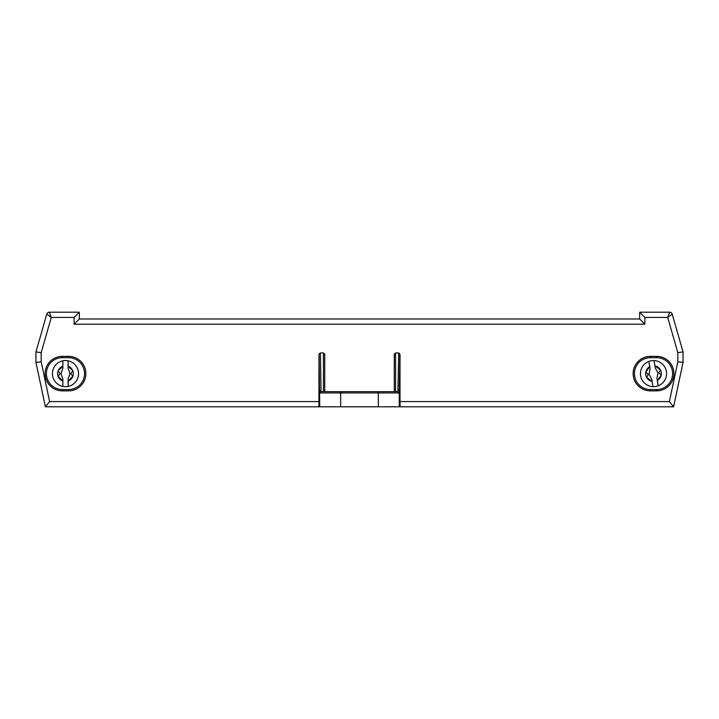 <?xml version="1.0" encoding="UTF-8"?>
<svg xmlns="http://www.w3.org/2000/svg" width="719" height="719" viewBox="0 0 719 719"><rect width="100%" height="100%" fill="white"/><g stroke="black" fill="none" stroke-linecap="round" stroke-linejoin="round"><path stroke-width="1.08" d="M656.654 389.554A15.944 15.944 0 0 0 672.598 373.61A15.944 15.944 0 0 0 656.654 357.667L650.38 357.667A15.944 15.944 0 0 0 634.437 373.61A15.944 15.944 0 0 0 650.38 389.554L656.654 389.554L656.654 390.857L650.38 390.857A17.247 17.247 0 0 1 633.133 373.61A17.247 17.247 0 0 1 650.38 356.363L656.654 356.363A17.247 17.247 0 0 1 673.901 373.61A17.247 17.247 0 0 1 656.654 390.857M68.62 389.554A15.944 15.944 0 0 0 84.563 373.61A15.944 15.944 0 0 0 68.62 357.667L62.346 357.667A15.944 15.944 0 0 0 46.402 373.61A15.944 15.944 0 0 0 62.346 389.554L68.62 389.554L68.62 390.857L62.346 390.857A17.247 17.247 0 0 1 45.099 373.61A17.247 17.247 0 0 1 62.346 356.363L68.62 356.363A17.247 17.247 0 0 1 85.867 373.61A17.247 17.247 0 0 1 68.62 390.857M378.347 406.801L45.396 406.801L35.95 362.376L35.95 351.924L46.798 314.086L51.283 317.421L49.314 312.199L79.333 312.199L79.333 318.993L639.667 318.993L639.667 312.199L669.686 312.199A2.615 2.615 0 0 1 672.202 314.086L683.05 351.924L683.05 362.376L673.604 406.801L378.347 406.801L378.347 392.951L340.653 392.951L340.653 406.801M319.856 392.951L321.123 391.648L340.653 391.648L340.653 392.951L319.856 392.951L319.748 391.226A1.303 0.926 179 0 1 321.051 390.3L320.395 352.966L323.433 352.966L320.297 352.966L318.993 354.269L318.903 406.801M318.993 354.269L320.297 352.966M324.736 391.648L324.736 354.269L324.736 391.648M394.264 391.648L394.264 354.269L394.264 391.648M400.007 354.269L398.605 352.966L395.567 352.966L398.703 352.966L400.007 354.269L400.007 401.579L669.371 401.579L673.604 406.801M399.899 354.269L399.252 391.226L399.144 392.951L397.877 391.648L398.703 352.966M400.097 406.801L400.007 401.579M340.653 391.648L397.877 391.648M669.371 401.579L677.819 361.828L683.05 362.376M677.819 361.828L677.819 352.652L683.05 351.924M677.819 352.652L667.717 317.421L672.202 314.086A2.615 2.615 0 0 0 669.686 312.199L667.717 317.421L644.889 317.421L639.667 312.199M644.889 317.421L644.889 324.215L639.667 318.993M45.396 406.801L49.629 401.579L318.993 401.579M644.889 324.215L74.111 324.215L79.333 318.993M35.95 362.376L41.181 361.828L49.629 401.579M74.111 324.215L74.111 317.421L79.333 312.199M35.95 351.924L41.181 352.652L41.181 361.828M46.798 314.086A2.615 2.615 0 0 1 49.314 312.199A2.615 2.615 0 0 0 46.798 314.086M399.252 406.801L399.252 391.226A1.303 0.926 -179 0 0 397.949 390.3M324.736 354.269L323.433 352.966L323.433 391.648M395.567 391.648L395.567 352.966L394.264 354.269M68.098 368.236L68.098 360.812A13.068 13.068 0 0 0 62.868 360.812L62.868 368.236L60.98 373.61L62.868 378.985L62.868 386.418A13.068 13.068 0 0 0 68.098 386.418L68.098 378.985L69.986 373.61L68.098 368.236L68.098 360.812A13.068 13.068 0 0 1 68.098 386.418L68.215 380.962A7.837 7.837 0 0 0 72.898 370.995L72.871 370.995A7.837 7.837 0 0 0 68.215 366.268L72.871 370.995L70.732 373.61L72.898 376.226L68.215 380.962M58.095 370.995L62.751 366.268A7.837 7.837 0 0 0 58.095 370.995L58.059 370.995A7.864 7.864 0 0 0 58.059 376.226L58.095 376.226A7.837 7.837 0 0 0 62.751 380.962L58.095 376.226M62.868 378.985L62.868 386.418A13.068 13.068 0 0 1 62.868 360.812L62.751 366.268M68.098 382.166L68.098 378.985M58.059 370.995L60.234 373.61L58.059 376.226M68.215 366.268L68.098 365.063M69.986 373.61L70.732 373.61M60.234 373.61L60.98 373.61M62.751 380.962L62.868 382.166M655.243 367.894L654.065 360.561A13.068 13.068 0 0 0 648.906 361.387L650.084 368.721L649.077 374.329L651.791 379.335L652.969 386.669A13.068 13.068 0 0 0 658.128 385.842L656.95 378.509L657.957 372.9L655.243 367.894L654.065 360.561A13.068 13.068 0 0 1 658.128 385.842L657.382 380.432A7.837 7.837 0 0 0 661.228 375.021L661.255 375.012A7.864 7.864 0 0 0 660.428 369.854L660.401 369.854A7.837 7.837 0 0 0 655.054 365.926L660.401 369.854M657.957 372.9L658.703 372.784L660.428 369.854M646.606 377.367L648.331 374.446L645.779 372.208L649.652 366.789A7.837 7.837 0 0 0 646.606 377.367L646.633 377.367A7.837 7.837 0 0 0 651.98 381.304L646.633 377.367M661.228 375.021L657.382 380.432M651.791 379.335L652.969 386.669A13.068 13.068 0 0 1 648.906 361.387L649.652 366.789M657.454 381.645L656.95 378.509M658.703 372.784L661.255 375.012M655.054 365.926L654.739 364.758M648.331 374.446L649.077 374.329M651.98 381.304L652.295 382.472M84.563 373.61A15.944 15.944 0 0 0 68.62 357.667L68.62 356.363M672.598 373.61A15.944 15.944 0 0 0 656.654 357.667L656.654 356.363M74.111 317.421L51.283 317.421L41.181 352.652M650.38 356.363L650.38 357.667A15.944 15.944 0 0 0 634.437 373.61A15.944 15.944 0 0 0 650.38 389.554L650.38 390.857M62.868 386.418A13.068 13.068 0 0 1 52.415 373.61A9.931 9.931 0 0 1 52.415 373.61A13.068 13.068 0 0 1 62.868 360.812M62.346 356.363L62.346 357.667A15.944 15.944 0 0 0 46.402 373.61A15.944 15.944 0 0 0 62.346 389.554L62.346 390.857M319.101 354.269L319.748 406.801M399.144 392.951L378.347 392.951L378.347 391.648M321.051 390.3L321.123 391.648M68.098 360.812A13.068 13.068 0 0 1 78.551 373.61M652.969 386.669A13.068 13.068 0 0 1 648.906 361.387M654.065 360.561A13.068 13.068 0 0 1 666.423 371.543"/></g></svg>
